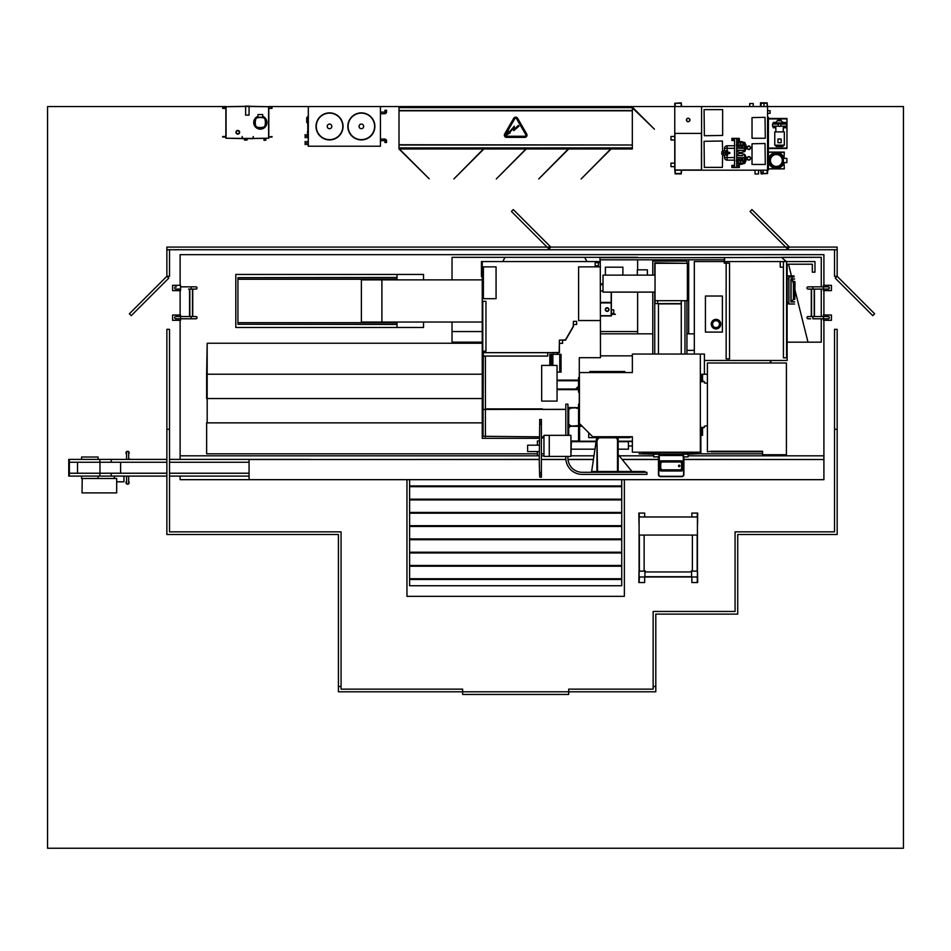 <?xml version="1.0" encoding="UTF-8"?>
<svg xmlns="http://www.w3.org/2000/svg" width="951" height="951" viewBox="0 0 951 951"><rect width="100%" height="100%" fill="white"/><g stroke="black" fill="none" stroke-linecap="round" stroke-linejoin="round"><path stroke-width="1.43" d="M225.898 106.56L47.55 106.56L47.55 848.233L903.45 848.233L903.45 106.56L767.564 106.56L767.564 173.474L761.097 173.902L760.669 170.193M681.653 106.56L681.225 102.839L674.758 103.267L674.758 133.39L701.588 133.39L701.588 106.56L268.788 106.56M786.287 261.561L781.484 257.317L821.26 257.317L821.26 286.845L821.26 257.317L688.679 257.685M688.679 259.813L688.679 333.837M788.534 264.212L807.993 342.17L821.26 342.17L821.26 318.787L821.26 342.17L787.131 342.17M821.26 316.54L821.26 289.092L821.26 316.54M502.722 261.561L505.064 257.329L452.034 257.329L452.034 279.879L452.034 257.329L637.634 257.317L584.603 257.329L586.957 261.561M452.034 322.044L452.034 342.17L482.24 342.17L452.034 342.158L452.034 331.554L482.24 331.554M600.485 331.554L637.634 331.554L637.634 333.837L637.634 292.112M637.634 269.834L637.634 259.813L637.634 269.834M180.119 455.814L539.241 455.814M541.464 455.814L543.96 455.814M571.349 455.814L593.686 455.814M619.446 455.814L653.682 455.814M688.144 455.814L823.911 455.814M180.119 476.094L180.119 479.673L406.957 479.673L406.957 596.336L624.379 596.336L624.379 479.673L823.911 479.673L823.911 320.321M823.911 285.324L823.911 254.666L180.119 254.666L180.119 285.324M180.119 290.626L180.119 315.019M180.119 320.321L180.119 459.392M823.911 315.019L823.911 290.626M409.608 479.673L409.608 585.733L621.728 585.733L621.728 479.673L249.067 479.673L249.067 459.523L539.241 459.523M541.464 459.523L565.881 459.523M568.009 459.523L593.127 459.523M622.453 459.523L658.449 459.523M683.9 459.523L823.911 459.523L823.911 479.673L621.728 479.673M600.485 283.838L603.005 283.838M537.386 453.817L206.64 453.817L206.64 422.862M482.24 343.252L207.175 343.252L207.175 422.862L482.24 422.862M482.24 374.219L206.64 374.219L206.64 398.54M482.24 398.54L207.175 398.54L207.175 343.252L206.64 374.219M762.547 453.817L700.875 453.817L700.875 435.285M770.346 360.465L770.346 363.009L770.346 360.465M707.401 374.219L704.406 374.219M770.881 360.465L770.881 363.009M423.528 279.879L423.528 274.447L397.019 274.447L397.019 279.879M397.019 322.044L397.019 327.477L423.528 327.477L423.528 322.044M482.24 279.879L361.38 279.879L361.38 322.044L381.898 322.044L381.898 279.879L381.898 322.044L482.24 322.044M397.019 324.267L237.928 324.267L397.019 324.434M237.928 324.267L237.928 322.674L397.019 322.674M237.928 322.674L237.928 279.249L397.019 279.249M237.928 279.249L237.928 277.656L397.019 277.656M237.928 277.656L397.019 277.502M397.019 327.477L235.8 327.477L235.8 274.447L397.019 274.447M600.485 333.837L652.778 333.837M686.931 333.837L694.325 333.837M700.245 452.2L700.875 453.817L700.435 441.228M632.367 445.948L628.433 445.948L628.433 441.228L632.367 441.704M618.15 449.181L628.433 449.181L628.433 441.704L618.15 441.704M571.349 441.704L595.813 441.704M571.349 449.181L594.684 449.181M632.367 441.228L618.15 441.228M595.885 441.228L579.599 441.228M578.541 441.228L571.349 441.228M632.367 355.852L600.485 355.852M624.783 372.554L624.783 371.496L589.775 371.496L589.775 372.554M579.599 426.274L582.25 426.274M588.717 432.741L588.717 437.626L596.669 437.626M618.412 437.626L629.812 437.626L630.846 436.937M658.984 452.676L644.719 452.676A3.186 3.186 0 0 1 644.754 452.2M695.062 452.2A3.186 3.186 0 0 1 695.098 452.676L683.377 452.676M683.222 452.676L659.138 452.676M632.367 436.961L630.347 436.723M683.377 454.245L699.817 453.71L683.377 454.328M683.222 454.328L659.138 454.328M658.984 454.328L639.048 453.793L658.984 454.245M659.138 454.245L683.222 454.245M642.222 452.367L647.952 452.842L642.222 452.367M697.594 452.521L691.864 452.842L697.594 452.521M632.367 452.2L700.34 452.2L700.34 354.045L632.367 354.045L632.367 372.554L579.432 372.554L579.432 423.457L592.699 436.723L632.367 436.723L632.367 452.2M630.846 436.878L632.367 436.878M700.364 451.677L700.364 434.762L702.028 434.762L702.111 432.372L702.111 434.833L700.435 434.833L700.364 451.677M683.377 452.2L683.377 469.33L683.222 452.367L659.138 452.367L659.578 469.33M658.984 452.2L658.984 469.33M680.381 461.972L661.979 461.972L660.481 463.22L661.979 461.722L680.381 461.722L681.285 460.819A1.593 1.593 0 0 1 682.782 462.317L681.285 460.819L661.076 460.819L659.578 462.317L659.578 469.497L661.076 470.995L681.285 470.995L682.782 469.497L682.782 462.317L681.879 463.22L681.879 468.593L680.381 470.091L681.629 468.593L681.629 463.22L680.381 461.722L681.629 463.22M681.629 468.593L682.782 469.497A1.593 1.593 0 0 1 681.189 470.995A1.593 1.593 0 0 0 681.261 470.995L680.381 470.091L661.979 470.091L660.481 468.593L660.481 463.22L659.578 462.317A1.593 1.593 0 0 1 661.076 460.819L661.979 461.972M681.261 460.819A1.593 1.593 0 0 0 681.189 460.819A1.593 1.593 0 0 1 682.782 462.317M660.731 463.22L660.731 468.593L659.578 469.497A1.593 1.593 0 0 1 659.578 469.402A1.593 1.593 0 0 0 661.076 470.995L661.979 469.842L680.381 469.842M682.782 469.473A1.593 1.593 0 0 0 682.782 469.402A1.593 1.593 0 0 1 681.285 470.995M682.782 469.33L683.377 469.33M683.377 455.921A2.116 2.116 0 0 1 683.888 457.3L683.674 474.513A1.902 1.902 0 0 1 681.772 476.415L660.588 476.629A2.116 2.116 0 0 1 658.461 474.513A2.116 2.116 0 0 0 660.588 476.629L681.772 476.629A2.116 2.116 0 0 0 683.9 474.513A2.116 2.116 0 0 1 681.772 476.629A2.116 2.116 0 0 0 683.9 474.513L683.888 457.3A2.116 2.116 0 0 0 683.377 455.909A2.116 2.116 0 0 1 683.9 457.3L683.9 474.513A2.116 2.116 0 0 1 681.772 476.629L660.588 476.629A2.116 2.116 0 0 1 658.461 474.513L658.461 457.3A2.116 2.116 0 0 1 658.984 455.909A2.116 2.116 0 0 0 658.461 457.3A2.116 2.116 0 0 1 658.984 455.909A2.116 2.116 0 0 0 658.461 457.3L658.686 457.3A1.902 1.902 0 0 1 658.984 456.278M659.138 455.755A2.116 2.116 0 0 1 660.588 455.184L681.772 455.398L660.588 455.184A2.116 2.116 0 0 0 659.138 455.743A2.116 2.116 0 0 1 660.588 455.184A2.116 2.116 0 0 0 659.138 455.743A2.116 2.116 0 0 1 660.588 455.184L681.772 455.184A2.116 2.116 0 0 1 683.222 455.743A2.116 2.116 0 0 0 681.772 455.184A2.116 2.116 0 0 1 683.222 455.743M679.24 466.62A0.737 0.737 0 0 0 679.977 465.883A0.737 0.737 0 0 0 679.24 465.158A0.737 0.737 0 0 0 678.503 465.883A0.737 0.737 0 0 0 679.24 466.62M679.24 466.549A0.666 0.666 0 0 0 679.906 465.883A0.666 0.666 0 0 0 679.24 465.217A0.666 0.666 0 0 0 678.574 465.883A0.666 0.666 0 0 0 679.24 466.549M654.74 275.136L654.74 262.833L684.97 263.308M684.97 300.694L684.97 354.045M654.74 354.045L654.74 292.112M653.682 452.676L653.682 454.245M653.682 454.328L653.682 456.872L658.508 456.872M688.144 454.328L688.144 456.872L683.852 456.872M688.144 452.676L688.144 454.245M686.931 263.308L686.931 261.085L652.778 261.085L652.778 275.136M652.778 292.112L652.778 354.045M686.931 354.045L686.931 300.694M681.285 300.694L681.261 354.045M658.449 303.619L681.261 303.88L658.449 303.88L658.449 354.045M658.449 456.872L658.449 460.32M655.037 292.112L603.005 292.112L603.005 275.136L655.037 275.136M655.037 263.308L655.037 300.694L687.383 300.694L687.383 263.308L655.037 263.308M637.325 275.136L637.325 269.834L647.393 269.834L647.393 275.136M605.395 275.136L605.395 267.183L622.893 267.183L622.893 275.136M681.285 303.619L657.688 303.619L657.688 300.694L655.037 300.694L655.037 303.619L657.688 303.619M579.278 377.606L579.278 357.707L600.485 357.707L600.283 261.561M600.117 261.561L482.24 261.561L482.24 438.316L539.241 438.316M579.278 404.056L579.278 392.181M483.393 266.862L483.393 298.685L496.065 298.685L496.065 266.862L483.393 266.862M600.485 266.862L578.612 266.862L578.612 320.535L600.485 320.535M595.183 262.619L595.183 265.804L598.369 265.804L598.369 262.619L595.183 262.619M482.24 276.408L481.444 276.408L481.444 261.561L482.24 261.561M694.325 350.384L686.931 350.384M726.148 263.154L726.148 358.872L729.536 358.872L729.536 263.154L724.234 263.154L724.234 259.813M716.032 319.37A4.767 4.767 0 0 1 720.799 324.136A4.767 4.767 0 0 1 716.032 328.915A4.767 4.767 0 0 0 720.799 324.136A4.767 4.767 0 0 0 716.032 319.37A4.767 4.767 0 0 0 711.253 324.136A4.767 4.767 0 0 0 716.032 328.915A4.767 4.767 0 0 1 711.253 324.136A4.767 4.767 0 0 1 716.032 319.37A4.767 4.767 0 0 0 711.253 324.136A4.767 4.767 0 0 0 716.032 328.915M705.428 296.034L705.428 332.089L722.391 332.089L722.391 296.034L705.428 296.034M724.234 261.561L694.325 261.561L694.325 354.045M704.406 360.465L787.131 360.465L787.131 264.212M783.422 261.561L783.422 357.814L786.596 357.814L786.596 261.561L724.4 261.561M786.596 264.212L812.32 264.212L812.32 272.164L814.971 272.164L814.971 261.561L786.596 261.561M780.236 261.561L780.236 267.136L783.422 267.136M812.32 264.212L812.32 269.513M545.874 356.066L547.728 356.066L547.728 352.666L483.298 352.666L483.298 356.066L545.874 356.066M547.728 352.666L553.637 352.666M557.215 352.666L559.39 352.666L559.39 343.335L562.576 343.335L562.576 340.149L565.548 340.149L573.441 326.466L573.441 324.505L576.627 324.505L576.627 321.331L573.441 321.331L573.239 326.419L565.429 339.935L559.39 340.149L559.176 352.452L546.397 352.666M485.961 351.181L485.961 301.336L482.775 301.336L482.775 351.181L485.961 351.181M565.809 409.334L485.414 409.441L485.414 436.295L483.084 436.295L483.084 409.441L485.414 409.441L485.414 356.589L483.298 356.066M483.298 354.735L483.084 409.441M483.084 436.295L539.241 436.83M541.464 436.83L543.96 436.83M542.367 408.906L485.414 408.906M542.367 409.441L565.809 409.441M485.414 436.83L485.414 409.441M727.741 263.154L724.4 262.999L724.4 259.813M600.117 259.813L600.117 262.464L596.776 262.619M598.369 262.619L600.283 262.619L600.283 259.813M599.962 259.813L724.555 259.813L724.555 257.685L599.962 257.685L599.962 259.813M701.22 434.762A0.796 0.796 0 0 0 702.016 433.965L702.016 427.332L701.374 427.332L701.374 434.12L700.34 434.12L701.374 434.12L701.374 429.983L700.34 429.983M700.34 379.08L701.374 379.08L701.374 374.944L700.34 374.944L701.374 374.944L701.374 381.731L702.016 381.731L702.016 375.098A0.796 0.796 0 0 0 701.22 374.302L704.406 374.302L704.406 354.045L700.34 354.045M700.435 435.285L702.551 435.285L702.551 428.925M702.551 380.138L702.551 374.302M707.401 425.739L704.346 426.167L704.346 427.486L702.753 427.486L702.753 428.925L702.016 427.332M702.016 381.731L702.753 380.138L702.753 381.565L704.346 381.565L704.346 382.896L707.401 383.324M700.34 381.565L701.291 380.138L701.374 381.731M701.374 427.332L701.291 428.925L700.34 427.486M762.547 451.25L711.11 451.25L762.547 451.25L762.547 454.744L786.418 454.744L786.418 363.009L707.401 363.009L707.401 451.832L711.11 451.25M780.046 363.009L743.991 363.009M711.11 451.832L762.547 451.832M578.541 389.66L557.06 389.66M557.06 389.03L578.541 389.03M579.432 392.181L578.541 392.181L578.541 377.606L579.432 377.606M575.7 389.03L578.541 386.189M578.541 380.757L557.06 380.757M557.06 380.127L578.541 380.127M541.678 399.86L541.678 366.646M553.494 354.331L553.648 352.583L557.215 352.583L557.357 354.331M551.021 365.41L551.021 354.331L561.042 354.331L561.042 372.114L559.759 372.114L559.759 354.331M549.809 365.41L549.809 354.331L551.021 354.331M552.864 365.41L552.864 354.331M557.06 372.114L559.759 372.114M557.06 401.096L557.06 365.41L541.678 365.41L541.678 401.096L557.06 401.096M596.669 436.723L596.669 437.781L618.412 437.781L618.412 436.723M567.925 456.397L567.925 457.99A14.313 14.313 0 0 0 582.25 472.302L646.942 472.302L646.942 474.418L582.25 474.418A16.44 16.44 0 0 1 565.809 457.99L565.809 456.397M565.809 435.344L565.809 404.163L567.925 404.163L567.925 435.344M579.432 404.056L578.541 404.056L578.541 441.276L579.599 441.276L579.599 423.623M644.933 472.302L644.933 471.506L591.367 471.506L591.367 472.302M568.722 435.344L568.722 407.337L567.925 407.337M597.573 471.506L596.943 437.781M597.573 439.897L597.573 437.781M597.573 469.39L596.943 469.39L596.943 439.897M596.943 471.506L596.943 469.39M617.508 437.781L617.508 469.39L618.15 469.39L618.15 471.506M617.508 469.39L617.508 471.506M617.508 439.897L618.15 439.897L618.15 469.39M618.15 437.781L618.15 439.897M599.166 437.781L597.573 439.374M617.508 439.374L615.927 437.781M596.669 437.781L591.641 471.506M631.94 471.506L618.15 454.542M568.722 408.241L578.541 407.61M576.413 408.241L578.541 408.241M570.85 408.241L570.85 407.61L576.413 407.61M568.722 407.61L570.85 407.61M578.541 425.632L568.722 426.274M570.85 425.632L568.722 425.632M576.413 425.632L576.413 426.274L570.85 426.274M578.541 426.274L576.413 426.274M568.722 424.051L570.315 425.632M570.315 408.241L568.722 409.833M570.933 441.014L578.541 441.014M570.315 426.274L568.722 427.867M543.96 435.344L543.96 456.397L549.262 456.397L549.262 435.344L543.96 435.344M549.262 435.344L570.933 435.344L570.933 456.397L549.262 456.397M571.349 441.014L570.933 456.397M543.96 453.817L541.464 453.817M543.96 437.912L541.464 437.912M539.241 451.57L527.627 451.57L527.627 445.199L539.241 445.199L537.386 445.175L537.386 440.991L539.241 440.991M539.241 455.779L537.386 455.779L537.386 451.594L539.241 451.594M539.692 477.022L541.392 477.283L539.692 477.022L539.241 460.474L539.692 424.205L541.392 424.205L541.392 419.486L539.692 419.486L541.392 419.748M539.692 472.873L541.392 472.873L541.392 424.205M541.392 477.022L541.392 472.873M539.692 472.564L541.392 472.564M539.692 419.748L539.692 423.896L541.392 423.896M639.096 535.068L697.428 535.068L697.428 571.147L691.591 571.147L691.591 576.984L644.933 576.984L644.933 571.147L639.096 571.147L639.096 516.975L697.428 516.975L697.428 513.35L697.166 516.975M697.428 571.682L697.428 523.953M639.096 571.682L639.096 523.953M693.719 576.984L642.805 576.984M691.864 516.975L691.864 513.076L697.689 513.076L697.535 524.215M697.535 571.42L697.689 582.547L691.864 582.547L691.864 577.091M697.166 582.285L697.428 578.303L697.166 582.285M691.591 576.984L697.428 576.984L697.428 578.303M697.166 576.984L697.166 578.303M644.136 570.885L645.194 570.885L645.194 571.943M691.329 571.943L691.329 570.885L692.387 570.885M697.428 576.984L697.428 571.147M697.428 535.068L697.428 516.975M644.659 577.091L644.659 582.547L638.834 582.547L638.989 571.42M638.989 524.215L638.834 513.076L644.659 513.076L644.659 516.975M639.096 582.285L639.357 578.303L639.096 582.285M639.357 576.984L639.357 578.303M639.096 571.147L639.096 578.303M639.096 516.975L639.096 513.35L639.357 516.975M639.096 576.984L644.933 576.984M462.638 689.142L341.064 689.142L341.064 686.479L338.413 686.479L338.413 691.793L462.638 691.793L462.638 689.142M653.147 686.479L653.147 689.142L568.698 689.142L568.698 691.793L655.798 691.793L655.798 686.479L653.147 686.479L655.798 686.491L655.798 614.108L737.726 614.108L737.726 534.51L837.165 534.51L837.165 329.331L834.514 329.331L834.514 531.859L735.075 531.859L735.075 611.457L653.147 611.457L653.147 686.491M166.865 247.082L166.865 249.733L837.165 249.733L837.165 247.082L166.865 247.082M169.516 249.792L166.865 249.792L166.865 276.301L129.372 313.806L131.25 315.673L168.743 278.179L166.865 276.301L169.516 276.301L169.516 249.792M837.165 249.792L834.514 249.792L834.514 276.301L837.165 276.301L837.165 249.792M835.287 278.179L872.78 315.673L874.658 313.806L837.165 276.301L835.287 278.179M789.437 247.082L751.944 209.589L750.066 211.467L787.559 248.96L789.437 247.082M550.807 247.082L513.302 209.589L511.424 211.467L548.929 248.96L550.807 247.082M568.698 691.793L462.638 691.793L462.638 694.444L568.698 694.444L568.698 691.793M341.064 686.491L341.064 531.859L169.516 531.859L169.516 329.331L166.865 329.331L166.865 534.51L338.413 534.51L338.413 686.491L341.064 686.491M169.516 429.293L166.865 429.293M837.165 429.293L834.514 429.293M621.728 579.48L409.608 579.48M621.728 578.731L409.608 578.731M621.728 566.214L409.608 566.214M621.728 565.476L409.608 565.476M621.728 552.959L409.608 552.959M621.728 552.222L409.608 552.222M621.728 539.704L409.608 539.704M621.728 538.955L409.608 538.955M621.728 526.45L409.608 526.45M621.728 525.701L409.608 525.701M621.728 513.183L409.608 513.183M621.728 512.446L409.608 512.446M621.728 499.929L409.608 499.929M621.728 499.192L409.608 499.192M621.728 486.674L409.608 486.674M621.728 485.925L409.608 485.925M614.156 313.794L615.368 314.329L611.386 314.329M614.156 314.329L611.659 314.329M611.386 313.509L613.752 313.509L613.752 309.848L611.386 309.848M608.652 309.55A1.498 1.498 0 0 0 607.142 308.053A1.498 1.498 0 0 0 605.644 309.55A1.498 1.498 0 0 0 607.142 311.06A1.498 1.498 0 0 0 608.652 309.55M605.312 309.55A1.831 1.831 0 0 0 607.142 311.381A1.831 1.831 0 0 0 608.973 309.55A1.831 1.831 0 0 0 607.142 307.72A1.831 1.831 0 0 0 605.312 309.55M600.485 315.922L611.386 315.922L611.386 302.715L600.485 302.715M600.485 315.708L611.172 315.708L611.172 302.929L600.485 302.929M600.485 302.608L611.386 302.608L611.386 292.112M600.485 302.394L611.172 302.394L611.172 292.112M600.485 284.741L603.005 284.741M600.485 290.935L603.005 290.935M265.816 140.261L265.816 138.751L263.962 138.751L263.962 140.261L265.816 140.261M271.998 136.516L268.812 137.051M271.998 137.051L269.085 137.051M225.862 137.051L222.677 137.051M225.601 136.516L222.677 136.516M225.862 108.414L222.677 108.414M225.601 107.879L222.677 107.879M271.998 107.879L268.812 108.414M271.998 108.414L269.085 108.414M260.336 127.826A12.113 12.113 0 0 1 256.639 127.244A1.593 1.593 0 0 1 255.605 126.21A12.113 12.113 0 0 1 255.605 118.827A1.593 1.593 0 0 1 256.639 117.793A12.113 12.113 0 0 1 264.033 117.793A1.593 1.593 0 0 1 265.056 118.827A12.113 12.113 0 0 1 265.056 126.21A1.593 1.593 0 0 1 264.033 127.244A12.113 12.113 0 0 1 260.336 127.826A12.113 12.113 0 0 0 264.033 127.244A1.593 1.593 0 0 0 265.056 126.21A12.113 12.113 0 0 0 265.056 118.827L264.806 118.899A1.331 1.331 0 0 0 263.95 118.043A11.852 11.852 0 0 0 256.722 118.043A1.331 1.331 0 0 0 255.855 118.899A11.852 11.852 0 0 0 255.855 126.138A1.331 1.331 0 0 0 256.722 126.994A11.852 11.852 0 0 0 263.95 126.994A1.331 1.331 0 0 0 264.806 126.138A11.852 11.852 0 0 0 264.806 118.899M257.947 116.331A6.633 6.633 0 0 0 260.336 129.146A6.633 6.633 0 0 0 262.714 116.331M262.714 117.448L262.714 114.56L257.947 114.56L257.947 117.448M239.295 132.272A1.498 1.498 0 0 0 237.798 130.774A1.498 1.498 0 0 0 236.288 132.272A1.498 1.498 0 0 0 237.798 133.782A1.498 1.498 0 0 0 239.295 132.272M235.967 132.272A1.831 1.831 0 0 0 237.798 134.103A1.831 1.831 0 0 0 239.628 132.272A1.831 1.831 0 0 0 237.798 130.442A1.831 1.831 0 0 0 235.967 132.272M245.62 106.286L225.862 106.714L225.862 138.216L244.419 138.644L244.419 140.023L247.07 140.023L247.07 138.644L268.812 138.216L268.812 106.714L249.067 106.286M253.228 138.43L268.61 138.216L268.61 106.714L249.067 106.5M245.62 106.5L226.076 106.714L226.076 138.216L242.196 138.43M245.62 115.142L249.067 115.142L249.067 106.132L245.62 106.132L245.62 115.142M242.148 137.847L242.148 136.516L242.564 138.43L252.859 138.43L253.275 136.516L252.859 138.644L242.564 138.644L242.35 137.847M307.791 122.548L306.733 122.489L306.733 117.567L307.791 117.508L307.791 120.028M307.791 124.795L307.53 122.536M307.791 134.614L307.791 127.981M307.791 127.315L307.791 125.461M307.53 133.152L307.53 131.297M343.061 126.388A13.528 13.528 0 0 0 329.533 112.872A13.528 13.528 0 0 0 316.017 126.388A13.528 13.528 0 0 0 329.533 139.916A13.528 13.528 0 0 0 343.061 126.388A13.528 13.528 0 0 0 329.533 112.872A13.528 13.528 0 0 0 316.017 126.388A13.528 13.528 0 0 1 329.533 112.872A13.528 13.528 0 0 1 343.061 126.388A13.528 13.528 0 0 0 329.533 112.872A13.528 13.528 0 0 0 316.017 126.388A13.528 13.528 0 0 1 329.533 112.872A13.528 13.528 0 0 1 343.061 126.388A13.528 13.528 0 0 0 329.533 112.872A13.528 13.528 0 0 0 316.017 126.388A13.528 13.528 0 0 1 329.533 112.872A13.528 13.528 0 0 1 343.061 126.388A13.528 13.528 0 0 0 329.533 112.872A13.528 13.528 0 0 0 316.017 126.388M316.279 126.388A13.255 13.255 0 0 1 329.533 113.133A13.255 13.255 0 0 1 342.788 126.388A13.255 13.255 0 0 1 329.533 139.642A13.255 13.255 0 0 1 316.279 126.388M327.227 126.388A2.306 2.306 0 0 1 329.533 124.082A2.306 2.306 0 0 1 331.84 126.388A2.306 2.306 0 0 1 329.533 128.694A2.306 2.306 0 0 1 327.227 126.388M348.102 126.388A13.255 13.255 0 0 1 361.356 113.133A13.255 13.255 0 0 1 374.611 126.388A13.255 13.255 0 0 1 361.356 139.642A13.255 13.255 0 0 1 348.102 126.388M359.05 126.388A2.306 2.306 0 0 1 361.356 124.082A2.306 2.306 0 0 1 363.662 126.388A2.306 2.306 0 0 1 361.356 128.694A2.306 2.306 0 0 1 359.05 126.388M374.872 126.388A13.528 13.528 0 0 0 361.356 112.872A13.528 13.528 0 0 0 347.828 126.388A13.528 13.528 0 0 0 361.356 139.916A13.528 13.528 0 0 0 374.872 126.388A13.528 13.528 0 0 0 361.356 112.872A13.528 13.528 0 0 0 347.828 126.388A13.528 13.528 0 0 1 361.356 112.872A13.528 13.528 0 0 1 374.872 126.388A13.528 13.528 0 0 0 361.356 112.872A13.528 13.528 0 0 0 347.828 126.388A13.528 13.528 0 0 1 361.356 112.872A13.528 13.528 0 0 1 374.872 126.388A13.528 13.528 0 0 0 361.356 112.872A13.528 13.528 0 0 0 347.828 126.388A13.528 13.528 0 0 1 361.356 112.872A13.528 13.528 0 0 1 374.872 126.388A13.528 13.528 0 0 0 361.356 112.872A13.528 13.528 0 0 0 347.828 126.388M386.546 140.914L384.953 140.914L384.691 139.06A1.854 1.854 0 0 1 386.546 140.914L386.546 142.507L385.749 142.507L386.546 142.507M386.546 111.861L384.953 111.861L384.691 113.716A1.854 1.854 0 0 0 386.546 111.861L386.546 110.268L385.749 110.268L386.546 110.268M308.326 144.635L306.733 144.635L306.733 141.449L308.326 141.449M308.326 137.74L306.733 137.74L306.733 134.555L307.53 134.555M308.326 106.56L308.326 146.228L380.448 146.228L380.448 106.56M369.844 146.228L318.93 146.228M307.791 136.469L307.791 116.319M305.14 137.74L305.14 134.555M305.14 144.635L305.14 141.449M385.749 110.268L384.953 110.268L385.749 110.268M385.749 142.507L384.953 142.507L385.749 142.507M568.698 148.974L538.706 178.978L568.329 148.974M526.272 148.974L496.279 178.978L525.903 148.974M483.857 148.974L453.853 178.978L483.477 148.974M399.004 106.56L399.004 148.974L429.186 178.788L399.384 148.974M399.004 107.618L632.332 107.618L632.332 110.803L399.004 110.803M399.004 110.53L632.332 110.53M399.004 147.916L632.332 147.916L632.332 145.004L399.004 145.004M399.004 144.742L632.332 145.004M611.124 148.974L581.12 178.978L610.744 148.974M632.332 107.832L654.454 129.205L632.332 107.083M399.004 148.974L632.332 148.974L632.332 147.916M632.332 144.742L632.332 110.803M632.332 107.618L632.332 106.56M524.726 137.384A2.271 2.271 0 0 0 526.699 133.984L517.641 118.293A2.271 2.271 0 0 0 513.706 118.293L504.648 133.984A2.271 2.271 0 0 0 506.61 137.384L524.726 137.384M516.655 118.863A1.141 1.141 0 0 0 514.681 118.863L505.623 134.543A1.141 1.141 0 0 0 506.61 136.255L524.726 136.255A1.141 1.141 0 0 0 525.713 134.543L516.655 118.863M510.235 132.831L509.677 132.248L513.766 128.266L513.766 130.608L519.008 126.186L518.247 125.413L514.325 129.229L514.325 126.186L509.367 131.987L508.69 131.309L506.645 134.947L510.235 132.831M674.913 170.027L701.434 170.027L674.913 170.027L674.913 133.39M688.179 121.562A1.593 1.593 0 0 0 689.772 119.969A1.593 1.593 0 0 0 688.179 118.388A1.593 1.593 0 0 0 686.586 119.969A1.593 1.593 0 0 0 688.179 121.562M688.179 118.221A1.747 1.747 0 0 0 686.42 119.969A1.747 1.747 0 0 0 688.179 121.728A1.747 1.747 0 0 0 689.927 119.969A1.747 1.747 0 0 0 688.179 118.221M752.027 164.464L765.282 164.464L765.02 143.518L752.027 143.779L752.027 164.464M752.027 138.264L765.282 138.264L765.02 117.318L752.027 117.591L752.027 138.264M722.641 109.627L704.085 109.627L704.346 135.72L722.641 135.458L722.641 109.627M722.641 151.637L722.38 141.021L704.085 141.295L704.346 167.376L722.38 167.376L722.641 154.288M767.136 170.193L767.136 173.474L761.097 173.474L761.097 170.193M767.136 106.56L767.136 103.267L761.097 103.267L761.097 106.56M760.669 106.56L761.097 102.839L767.136 102.839L767.564 106.56L701.588 106.56M763.154 170.193L763.154 172.464L761.097 172.464M758.553 170.193L758.553 173.974L755.035 173.974L755.035 170.193M674.758 166.651L670.978 166.651L670.978 163.132L674.758 163.132M674.758 139.975L670.978 139.975L670.978 136.457L674.758 136.457M767.564 150.947L768.408 150.947L768.408 170.027L767.564 170.027M767.564 168.446L768.408 168.446L768.408 152.529L767.564 152.529M784.028 162.609A7.953 7.953 0 0 1 768.408 160.493A7.953 7.953 0 0 1 784.028 158.365L784.313 152.112L768.408 152.112L784.159 152.529M784.313 168.862L768.408 168.862L784.313 168.862L784.016 162.657M767.564 117.318L768.408 117.318L768.408 149.664L767.564 149.664M768.408 148.499L786.964 148.499L786.964 118.483L768.408 118.483M732.959 166.805L732.959 166.152L732.959 166.805M738.261 166.805L738.261 166.152L738.261 166.805M738.261 139.761L738.261 139.108L738.261 139.761M732.959 139.761L732.959 139.108L732.959 139.761M767.564 110.732L770.108 110.732L770.108 113.3L767.564 113.3M749.733 106.56L749.733 103.564L753.251 103.564L753.251 106.56M760.503 106.56L760.503 102.767L764.022 102.839M764.022 103.267L764.022 106.56M748.841 149.259A1.498 1.498 0 0 0 750.339 147.762A1.498 1.498 0 0 0 748.841 146.264A1.498 1.498 0 0 0 747.343 147.762A1.498 1.498 0 0 0 748.841 149.259M748.841 146.002A1.759 1.759 0 0 0 747.082 147.762A1.759 1.759 0 0 0 748.841 149.521A1.759 1.759 0 0 0 750.601 147.762A1.759 1.759 0 0 0 748.841 146.002M748.841 159.863A1.498 1.498 0 0 0 750.339 158.365A1.498 1.498 0 0 0 748.841 156.867A1.498 1.498 0 0 0 747.343 158.365A1.498 1.498 0 0 0 748.841 159.863M748.841 156.606A1.759 1.759 0 0 0 747.082 158.365A1.759 1.759 0 0 0 748.841 160.125A1.759 1.759 0 0 0 750.601 158.365A1.759 1.759 0 0 0 748.841 156.606M742.66 155.5L736.668 155.5L736.668 150.413L742.66 150.413L736.668 150.258L736.668 142.983L742.66 142.828L736.668 142.828L736.668 138.37L731.89 138.37L731.89 140.498L734.541 140.498M734.541 165.415L731.89 165.415L731.89 167.542L736.668 167.542L736.668 163.085L742.66 163.085L736.668 162.93L736.668 155.667L742.66 155.667M701.434 133.39L701.434 170.027M701.588 133.39L701.588 170.193L674.758 170.193L674.758 133.39M701.588 170.193L767.564 170.193M736.668 140.498L739.319 140.498L739.319 138.37L736.668 138.37M736.668 167.542L739.319 167.542L739.319 165.415L736.668 165.415M734.541 167.542L734.541 138.37M742.66 163.085L744.621 163.085L744.621 160.969L736.668 160.969M742.66 162.93L744.621 162.93M742.66 142.983L744.621 142.983L742.66 142.828M744.621 142.983L744.621 144.944L736.668 144.944M744.621 155.667L744.621 157.628L736.668 157.628M736.668 148.285L744.621 148.285L744.621 150.413L742.66 150.413M742.66 150.258L744.621 150.258M776.361 167.483A7.002 7.002 0 0 1 769.359 160.493A7.002 7.002 0 0 1 776.361 153.491A7.002 7.002 0 0 1 783.362 160.493A7.002 7.002 0 0 1 776.361 167.483M776.361 166.425A5.944 5.944 0 0 1 770.429 160.493A5.944 5.944 0 0 1 776.361 154.549A5.944 5.944 0 0 1 782.304 160.493A5.944 5.944 0 0 1 776.361 166.425M783.03 162.609L786.869 162.609L786.869 158.365L783.03 158.365M784.944 123.368L784.254 123.083M784.587 127.339L784.587 126.602L784.587 127.339M783.255 127.767L785.906 127.767L785.906 126.174M785.906 123.773L785.906 122.465L783.255 122.489M774.839 123.083L774.15 123.368M774.506 127.339L774.506 126.602L774.506 127.339M773.187 126.174L773.187 127.767L775.838 127.767M775.838 122.489L773.187 122.465L773.187 123.773M778.096 120.765L780.997 120.765L780.997 119.969L778.096 119.969L775.303 122.893L772.497 124.058L772.497 126.174L778.75 126.174M780.997 120.765L783.79 122.893L775.303 122.893M783.79 122.893L786.596 124.058L780.343 124.058M778.75 124.058L772.497 124.058M786.596 124.058L786.596 126.174L780.343 126.174M775.838 126.174L775.838 131.904M783.255 126.174L783.255 131.904M782.673 146.49L776.42 146.49L774.768 145.158L784.313 145.158L782.673 146.49M784.313 145.158L784.313 131.904L774.768 131.904L774.768 145.158M777.954 139.012L777.954 142.721L781.14 142.721L781.14 139.012L777.954 139.012M734.541 160.148L727.123 160.148A2.603 2.603 0 0 1 724.519 157.545L724.519 155.084M734.541 157.593L727.123 157.593L727.063 155.084M724.519 150.84L724.519 148.368A2.603 2.603 0 0 1 727.123 145.776L734.541 145.776M727.063 150.84L727.123 148.32L734.541 148.32M725.53 152.16A0.796 0.796 0 0 0 724.733 152.956A0.796 0.796 0 0 0 725.577 153.753L729.809 153.491L729.809 152.433L725.577 152.16A0.796 0.796 0 0 0 725.53 152.16M723.414 154.288L721.821 154.288L721.821 151.637L723.414 151.637M727.646 152.291L727.646 150.84L723.414 150.84L723.414 155.084L727.646 155.084L727.646 153.622M742.291 158.341L742.291 159.399L742.291 158.341M738.202 163.845L736.668 163.465M745.513 161.206L745.108 162.859A0.796 0.796 0 0 1 744.526 163.441L742.874 163.845M742.874 153.896L744.526 154.3A0.796 0.796 0 0 1 745.108 154.882L745.513 156.535M736.668 154.264L738.202 153.896M736.288 160.731L744.467 160.731L744.467 157.628M736.668 160.731L739.735 160.731A2.021 2.021 0 0 0 740.449 160.897L740.532 161.943L740.449 160.897M736.716 158.08L736.716 159.661L742.814 159.661L742.814 158.08L736.716 158.08M742.291 146.513L742.291 147.571L742.291 146.513M738.202 152.017L736.668 151.649M745.513 149.378L745.108 151.031A0.796 0.796 0 0 1 744.526 151.613L742.874 152.017M742.874 142.068L744.526 142.472A0.796 0.796 0 0 1 745.108 143.054L745.513 144.718M736.668 142.448L738.202 142.068M736.668 145.194L744.467 144.944M736.716 146.252L736.716 147.845L742.814 147.845L742.814 146.252L736.716 146.252M744.49 156.749L745.608 156.749A5.492 5.492 0 0 0 736.668 154.977M737.013 163.085A5.492 5.492 0 0 0 744.062 163.085M744.621 162.55A5.492 5.492 0 0 0 745.608 160.992L744.49 160.992M743.088 161.943L743.361 160.969M740.627 160.897A2.021 2.021 0 0 0 741.34 160.731L744.467 160.969M737.714 160.969L737.988 161.943M744.467 159.197L746.048 159.197L746.048 160.992L744.621 160.992M746.048 159.197L746.048 156.749L744.621 156.749M746.048 158.544L744.467 158.544M736.668 150.936A5.492 5.492 0 0 0 745.608 149.164L744.49 149.164M745.608 144.921A5.492 5.492 0 0 0 744.621 143.375M744.062 142.828A5.492 5.492 0 0 0 737.013 142.828M744.467 148.285L744.467 145.206L741.34 145.194A2.021 2.021 0 0 0 740.627 145.028L740.532 143.97M744.621 149.164L746.048 149.164L746.048 144.921L744.621 144.921M746.048 146.716L744.467 146.716M746.048 147.381L744.467 147.381M740.449 145.028A2.021 2.021 0 0 0 739.735 145.194L736.288 145.194M737.988 143.97L737.988 145.028L737.988 143.97M743.361 144.944L743.088 143.97M674.758 170.193L675.186 173.902L681.225 173.902L681.653 170.193M681.225 170.193L681.225 173.474L675.186 173.474L675.186 170.193M681.225 106.56L681.225 103.267L675.186 103.267L675.186 106.56M779.547 123.796A1.331 1.331 0 0 0 778.215 125.116A1.331 1.331 0 0 0 779.547 126.447A1.331 1.331 0 0 0 780.866 125.116A1.331 1.331 0 0 0 779.547 123.796M821.878 459.523L683.9 459.392M658.449 459.392L622.346 459.392M593.139 459.392L567.997 459.392M565.869 459.392L541.464 459.392M539.241 459.392L309.788 459.523M166.865 459.392L69.209 459.392L68.757 476.094L68.757 459.392L69.209 476.094L69.328 459.392L69.328 476.094L166.865 476.094M166.865 473.229L69.328 473.229L69.328 476.094M166.865 462.257L77.518 462.257L77.518 473.229M69.328 459.392L69.328 462.257L77.518 462.257M249.067 476.094L169.516 476.094M249.067 473.229L169.516 473.229M249.067 462.257L169.516 462.257M309.788 459.392L169.516 459.392M156.273 476.094L127.291 476.094M128.682 476.356L128.682 483.916L126.566 483.916L126.566 476.094L126.566 483.916M127.565 484.178A1.593 1.593 -90 0 1 126.685 483.916A1.593 1.593 -90 0 0 127.565 484.178L127.565 484.178A1.593 1.593 -90 0 0 128.444 483.916M126.542 483.809A1.593 1.593 -90 0 1 126.542 481.372A1.593 1.593 -90 0 0 126.542 483.809M128.682 481.456A1.593 1.593 -90 0 1 128.682 483.726M81.584 478.484L81.584 476.094L81.584 478.484L82.214 478.484L82.036 492.903L82.214 478.484L116.676 478.484L116.676 492.903L82.214 492.903M98.072 478.484L98.072 476.094M156.273 459.392L130.025 459.392M130.025 459.119L127.291 459.392M128.682 459.119L128.682 451.57L126.566 451.57L126.566 459.392L126.566 451.57M125.972 452.89A1.593 1.593 90 0 0 126.542 454.114A1.593 1.593 90 0 1 126.542 451.666A1.593 1.593 90 0 0 125.972 452.89M128.682 454.019A1.593 1.593 90 0 0 128.682 451.761M127.565 451.297A1.593 1.593 90 0 0 126.685 451.57A1.593 1.593 90 0 1 127.565 451.297L127.565 451.297A1.593 1.593 90 0 1 128.444 451.57M81.631 457.003L81.631 459.392L81.584 457.003L98.072 457.003L98.072 459.392M114.334 478.484L114.334 476.094M114.405 478.484L114.405 476.094L123.951 476.094L123.951 481.8L116.676 481.8M788.855 278.536L788.855 302.394M793.93 275.885L787.131 275.885M788.902 302.394L787.131 302.394M788.902 278.536L787.131 278.536M794.608 301.966L790.923 301.966L790.923 278.952L794.549 278.952M794.489 303.987L788.902 303.987L788.902 276.943L794.168 276.943M791.077 301.812L791.077 279.118L791.089 301.812L794.608 301.812L791.077 301.812L793.431 299.458L793.431 281.472L794.881 281.472M794.763 299.458L793.431 299.458L794.477 298.412L794.977 282.506M791.077 279.118L794.572 279.118L791.089 279.118L794.477 282.506M795 282.78L794.834 298.15M788.902 303.726L787.131 303.726M808.647 288.961A1.129 1.129 0 0 1 808.1 289.092L812.879 289.092L812.879 286.845L823.483 286.845L823.483 289.092L812.879 289.092L823.483 289.092L823.483 290.626L831.436 290.626L831.436 285.324L823.483 285.324L823.483 286.845L828.25 286.845A1.129 1.129 0 0 0 827.715 286.988M831.436 315.019L823.483 315.019L823.483 320.321L831.436 320.321L831.436 315.019M811.286 289.092L811.286 316.54L811.286 289.092L808.1 289.092A1.129 1.129 0 0 1 806.983 287.975A1.129 1.129 0 0 1 808.647 286.988M823.483 289.092L828.25 289.092A1.129 1.129 0 0 1 827.715 288.961A1.129 1.129 0 0 0 828.25 289.092L828.25 289.092A1.129 1.129 0 0 0 829.379 287.975A1.129 1.129 0 0 0 828.25 286.845L823.483 286.845M808.1 289.092A1.129 1.129 0 0 1 806.983 287.975A1.129 1.129 0 0 0 808.1 289.092A1.129 1.129 0 0 1 806.983 287.975A1.129 1.129 0 0 1 808.1 286.845L812.225 286.845M811.286 316.54L808.1 316.54A1.129 1.129 0 0 1 808.647 316.683A1.129 1.129 0 0 0 808.1 316.54L808.1 316.54A1.129 1.129 0 0 0 806.983 317.67A1.129 1.129 0 0 0 808.647 318.656M828.25 318.787L812.879 318.787L812.879 316.54L828.25 316.54A1.129 1.129 0 0 0 827.715 316.683A1.129 1.129 0 0 1 828.25 316.54L828.25 316.54A1.129 1.129 0 0 1 829.379 317.67A1.129 1.129 0 0 1 827.715 318.656M812.879 316.54L808.1 316.54A1.129 1.129 0 0 0 806.983 317.67A1.129 1.129 0 0 0 808.1 318.787L810.68 318.787M814.46 289.092L814.46 316.54L814.46 289.092M175.78 316.54A1.129 1.129 0 0 0 174.651 317.67A1.129 1.129 0 0 1 176.315 316.683A1.129 1.129 0 0 0 175.78 316.54L180.547 316.54L180.547 318.787L191.151 318.787L191.151 316.54L180.547 316.54L180.547 315.019L172.595 315.019L172.595 320.321L180.547 320.321L180.547 318.787L175.78 318.787A1.129 1.129 0 0 0 176.315 318.656M172.595 290.626L180.547 290.626L180.547 285.324L172.595 285.324L172.595 290.626M195.383 316.683A1.129 1.129 0 0 1 195.93 316.54L195.93 316.54A1.129 1.129 0 0 1 197.047 317.67A1.129 1.129 0 0 1 195.383 318.656M174.651 317.67A1.129 1.129 0 0 0 175.78 318.787M191.151 316.54L195.93 316.54A1.129 1.129 0 0 1 197.047 317.67A1.129 1.129 0 0 1 195.93 318.787L191.151 318.787M188.5 289.092L195.93 289.092A1.129 1.129 0 0 1 195.383 288.961A1.129 1.129 0 0 0 195.93 289.092L195.93 289.092A1.129 1.129 0 0 0 197.047 287.975A1.129 1.129 0 0 0 195.383 286.988M180.547 289.092L175.78 289.092A1.129 1.129 0 0 0 176.315 288.961A1.129 1.129 0 0 1 175.78 289.092L175.78 289.092A1.129 1.129 0 0 1 174.651 287.975A1.129 1.129 0 0 1 176.315 286.988M195.93 289.092A1.129 1.129 0 0 0 197.047 287.975A1.129 1.129 0 0 0 195.93 286.845L180.547 286.845M189.558 316.54L189.558 289.092L189.558 316.54M192.744 316.54L192.744 289.092L192.744 316.54M660.731 468.593L661.979 469.842M659.578 469.497A1.593 1.593 0 0 0 661.076 470.995M661.076 460.819A1.593 1.593 0 0 0 659.578 462.317M659.352 469.33L659.352 462.436M683.008 469.33L683.008 462.436M683.222 456.218A1.807 1.807 0 0 0 681.772 455.505L660.588 455.505A1.807 1.807 0 0 0 659.138 456.218M658.984 456.48A1.807 1.807 0 0 0 658.781 457.3L658.781 474.513A1.807 1.807 0 0 0 660.588 476.308L681.772 476.308A1.807 1.807 0 0 0 683.579 474.513L683.579 457.3A1.807 1.807 0 0 0 683.377 456.48M658.984 455.921A2.116 2.116 0 0 0 658.472 457.3L658.472 474.513L658.781 457.3M659.138 456.064A1.902 1.902 0 0 1 660.588 455.398L660.588 455.505M660.588 476.308L660.588 476.415A1.902 1.902 0 0 1 658.686 474.513L658.781 474.513M681.772 476.308L681.772 476.629A2.116 2.116 0 0 0 683.888 474.513L683.579 474.513M681.772 455.505L681.772 455.398A1.902 1.902 0 0 1 683.222 456.064M683.377 456.278A1.902 1.902 0 0 1 683.674 457.3L683.579 457.3M716.032 327.584A3.447 3.447 0 0 0 719.479 324.136A3.447 3.447 0 0 0 716.032 320.689A3.447 3.447 0 0 0 712.584 324.136A3.447 3.447 0 0 0 716.032 327.584M552.174 365.41L552.174 354.331M559.901 354.331L559.901 372.114M552.662 354.331L552.662 365.41M539.692 474.906L541.392 474.906M539.692 421.875L541.392 421.875M644.136 571.147L644.136 535.068M639.357 571.147L639.357 535.068M691.591 571.943L644.933 571.943M691.591 576.722L644.933 576.722M692.387 535.068L692.387 571.147M697.166 535.068L697.166 571.147M256.722 126.994L256.639 127.244A1.593 1.593 0 0 1 255.605 126.21A12.113 12.113 0 0 1 255.605 118.827A1.593 1.593 0 0 1 256.639 117.793A12.113 12.113 0 0 1 264.033 117.793A1.593 1.593 0 0 1 265.056 118.827M245.62 106.453L249.067 106.453M786.964 118.911L768.408 118.911M786.964 148.083L768.408 148.083M724.519 157.545L727.063 157.545M727.123 160.148L727.123 157.593M727.123 145.776L727.123 148.32M724.519 148.368L727.063 148.368M746.048 157.022L744.621 157.022M746.048 158.365L744.467 158.365M746.048 159.376L744.467 159.376M746.048 160.719L744.467 160.719M746.048 145.206L744.467 145.206M746.048 146.537L744.467 146.537M746.048 147.548L744.467 147.548M746.048 148.891L744.621 148.891M99.962 462.257L99.962 473.229M99.831 473.229L99.831 476.094M99.831 459.392L99.831 462.257M111.219 473.229L111.219 476.094M120.611 462.257L120.611 473.229M111.219 459.392L111.219 462.257M69.375 462.257L69.375 473.229M794.81 298.566L794.323 282.352L794.965 282.352M828.25 316.54A1.129 1.129 0 0 1 829.379 317.67M814.199 289.092L814.199 316.54M811.548 289.092L811.548 316.54M828.25 289.092A1.129 1.129 0 0 0 829.379 287.975M191.151 289.092L191.151 286.845M195.93 316.54A1.129 1.129 0 0 1 197.047 317.67A1.129 1.129 0 0 0 195.93 316.54M175.78 289.092A1.129 1.129 0 0 1 174.651 287.975M189.831 316.54L189.831 289.092M192.482 316.54L192.482 289.092M384.691 139.06L380.448 139.06M384.691 112.123L380.448 112.123M384.953 111.861L384.953 110.268M384.691 113.716L380.448 113.716M384.953 140.914L384.953 142.507M384.691 140.653L380.448 140.653M815.53 286.845L812.879 286.845M811.583 286.845L810.68 286.845"/></g></svg>
